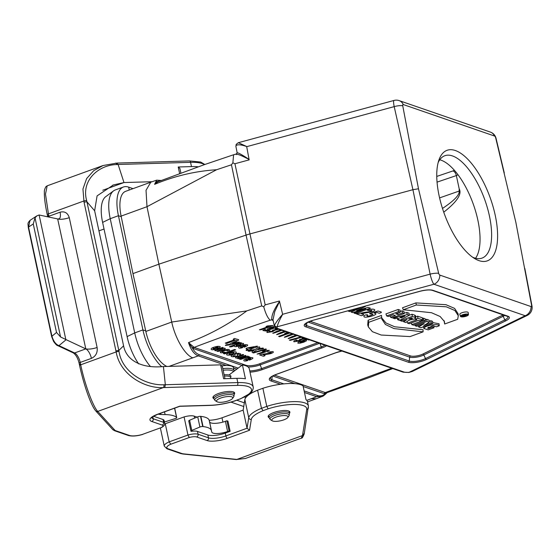<?xml version="1.0" encoding="UTF-8"?>
<svg xmlns="http://www.w3.org/2000/svg" width="560" height="560" viewBox="0 0 560 560"><rect width="100%" height="100%" fill="white"/><g stroke="black" fill="none" stroke-linecap="round" stroke-linejoin="round"><path stroke-width="0.84" d="M209.181 420.238A13.069 3.78 167.9 0 0 222.005 417.795L243.159 410.109L244.86 399.616A30.499 8.813 -12.1 0 1 257.593 390.201L261.478 408.324A30.499 8.813 167.9 0 0 248.745 417.739L247.044 428.232L243.159 410.109M189.245 437.507A6.538 1.89 -12.1 0 1 196.665 436.968L207.046 440.545A15.253 4.41 167.9 0 0 227.367 438.312L249.55 430.248L251.314 419.398A28.322 8.183 -12.1 0 1 263.053 410.69L268.156 408.835A28.322 8.183 -12.1 0 1 306.733 409.388L302.561 435.092L301.343 438.158L245.434 458.472L236.873 459.424L183.645 453.88A10.892 3.15 -12.1 0 1 181.853 453.523L168.154 448.798A10.892 3.15 -12.1 0 1 170.786 444.213L189.245 437.507L187.964 435.036L184.079 416.92A8.715 2.52 -12.1 0 1 194.201 416.129L197.043 417.102M289.478 413.259A11.109 3.213 167.9 0 0 289.891 412.062A11.109 3.213 167.9 0 0 278.348 411.25A11.109 3.213 167.9 0 0 268.163 416.724A11.109 3.213 167.9 0 0 269.024 417.648M164.738 423.99A13.069 3.78 -12.1 0 1 165.27 423.752L169.155 441.875A13.069 3.78 167.9 0 0 164.262 446.11L160.377 428.001M262.892 388.276A30.499 8.813 -12.1 0 1 303.044 385.833L306.019 399.7A30.499 8.813 -12.1 0 1 307.496 401.702L308.413 405.958A30.499 8.813 167.9 0 0 266.777 406.399L262.892 388.276L257.593 390.201M184.079 416.92L165.27 423.752M230.132 431.326L227.948 421.127L226.912 420.77L225.414 421.316A10.892 3.15 -12.1 0 1 209.58 421.834L209.209 420.364A30.499 8.813 167.9 0 0 200.865 416.381L200.529 416.339A2.177 0.63 167.9 0 0 197.722 416.822L189.609 420.231A2.177 0.63 167.9 0 0 188.755 420.952L190.939 431.151A2.177 0.63 167.9 0 0 191.177 431.361A8.715 2.52 -12.1 0 1 197.484 431.424L207.865 435.001A13.069 3.78 -12.1 0 0 225.281 433.09L230.132 431.326L229.096 430.969L226.912 420.77M304.143 434.042A2.177 2.065 12 0 1 302.456 435.596L236.873 459.424A2.177 1.54 95.5 0 1 236.201 459.55L182.98 454.013A2.177 1.561 96 0 0 183.645 453.88M236.25 459.368A2.177 1.54 95.5 0 1 235.592 459.494M170.786 444.213L169.155 441.875L187.964 435.036A8.715 2.52 167.9 0 1 198.093 434.252L197.484 431.424M249.55 430.248L247.044 428.232L225.89 435.918L225.281 433.09M263.053 410.69L261.478 408.324L266.777 406.399L268.156 408.835M302.561 435.092L304.234 433.51M229.096 430.969L227.605 431.508A10.892 3.15 -12.1 0 1 211.764 432.033L211.4 430.556A30.499 8.813 167.9 0 0 203.049 426.573L202.713 426.538A2.177 0.63 167.9 0 0 199.906 427.021L191.793 430.423A2.177 0.63 167.9 0 0 190.939 431.151M153.531 416.255L163.016 419.531L163.618 422.352L153.237 418.775A13.069 3.78 -12.1 0 1 151.725 417.69M117.019 163.072L103.075 165.522L93.772 170.618L86.646 178.556L82.943 189.028L84.035 202.118L115.92 350.819L118.811 350.476L123.585 345.828L94.633 210.763L97.09 195.874L113.323 184.982L123.984 182.546L118.118 164.486L116.676 164.556C98.483 164.927 80.934 180.537 86.702 200.697L86.94 201.817L94.633 210.763M234.241 394.205A11.109 3.213 167.9 0 0 234.654 393.008A11.109 3.213 167.9 0 0 218.491 393.505A11.109 3.213 167.9 0 0 212.926 397.663A11.109 3.213 167.9 0 0 213.794 398.587M59.388 218.645L57.946 218.995A8.715 3.598 70 0 0 58.891 218.946M59.416 218.624A8.715 3.598 70 0 0 60.067 212.177M91.406 358.386C95.851 356.244 97.755 352.611 97.111 347.473L69.279 217.658C67.746 212.898 64.673 211.071 60.067 212.191L48.881 216.251L48.615 215.012L47.782 216.055M69.279 217.658A8.715 2.52 -12.1 0 1 57.666 218.932L85.799 348.894L74.606 352.961L58.968 345.632C55.846 344.477 53.508 341.348 51.94 336.238A2.177 0.63 167.9 0 0 51.681 336.644L28.28 227.472C28.126 223.475 27.139 223.594 30.037 220.353L36.862 215.859M57.701 218.939L39.123 214.984L36.855 215.866L35.021 217.819L33.264 223.965L56.518 332.451L51.94 336.238L28.539 227.073L30.037 220.353M98.938 230.839A13.069 3.78 167.9 0 0 99.512 230.664L104.034 229.019M198.338 166.817A30.499 8.813 167.9 0 0 191.485 166.593L178.213 166.985L179.893 168.406L180.936 173.292M152.18 181.713L123.984 182.546L102.781 190.253M179.669 173.768L178.213 166.985M48.608 214.984L45.493 194.138L47.166 185.836L103.075 165.522M116.648 163.212L118.118 164.486L190.568 162.344L191.485 166.593M115.612 163.121A2.177 1.092 87.9 0 1 116.676 164.556M84.035 202.118L86.94 201.817L119.049 351.582C122.08 372.47 145.81 385.686 163.884 384.769L165.333 384.734L163.429 366.555L220.633 364.861L222.313 366.282L224.973 378.693M97.111 347.473A8.715 2.52 -12.1 0 1 85.498 348.754L65.821 339.528L39.123 214.97M65.821 339.521L60.557 336.959L56.518 332.451M66.15 339.689L58.968 345.632A2.177 1.834 -64.9 0 1 57.673 345.59L73.318 352.919C75.964 354.809 77.896 358.246 79.121 363.244A2.177 0.63 -12.1 0 1 80.213 362.432L91.406 358.365A8.715 3.598 70 0 0 85.946 348.971A8.715 3.598 70 0 0 85.799 348.894L85.939 348.964M220.633 364.861L223.608 378.728L236.873 378.336A30.499 8.813 -12.1 0 1 245.413 378.791L242.438 364.924L229.012 374.969M242.438 364.924A30.499 8.813 -12.1 0 1 249.291 368.781L253.176 386.904A30.499 8.813 167.9 0 0 237.79 382.592L165.34 384.734L164.745 387.541L237.195 385.399A28.322 8.183 -12.1 0 1 239.764 399.035L234.661 400.89A28.322 8.183 -12.1 0 1 210.385 405.272L179.781 406.175L157.591 414.239A15.253 4.41 167.9 0 0 151.809 421.491L162.19 425.075A6.538 1.89 -12.1 0 1 160.86 427.714L142.394 434.42A10.892 3.15 -12.1 0 1 129.535 435.47L115.836 430.745A10.892 3.15 -12.1 0 1 114.772 430.122L97.741 411.418C93.205 406.847 84.924 384.944 80.71 364.805L116.165 351.918C119.98 374.927 144.977 388.64 163.324 387.59L164.773 387.541M163.429 366.555C140.581 368.732 126.231 359.8 123.585 345.828M162.19 425.075A2.177 1.883 109 0 0 163.618 422.352A8.715 2.52 167.9 0 1 164.682 423.241L164.073 420.413A8.715 2.52 167.9 0 0 163.016 419.531M95.83 411.012L95.648 410.795A2.177 2.058 -40.4 0 0 97.741 411.418L163.324 387.59A2.177 1.092 87.9 0 0 163.884 384.769M95.746 410.9A2.177 2.058 -40.4 0 0 97.93 411.642M160.86 427.714L142.394 434.42M179.634 406.308L210.007 405.412C218.141 405.104 226.443 403.606 234.913 400.918L234.661 400.89M234.948 400.911L239.764 399.035M79.653 364.7L80.479 363.664M158.172 414.148A10.892 3.15 167.9 0 0 160.916 414.491L165.095 414.582A30.499 8.813 -12.1 0 1 176.554 417.431L176.673 417.55A2.177 0.63 -12.1 0 1 176.729 417.655A2.177 0.63 -12.1 0 1 175.385 418.558L165.97 421.519A2.177 0.63 -12.1 0 1 164.381 421.827M248.472 394.667L248.836 394.786M306.789 400.379L316.68 396.704L304.472 392.49M273.448 385.49A15.253 4.41 167.9 0 0 272.265 385.742M222.81 368.613A15.253 4.41 -12.1 0 1 226.849 368.326A15.253 4.41 -12.1 0 1 234.059 370.489L233.457 367.668A15.253 4.41 167.9 0 0 226.24 365.498A15.253 4.41 167.9 0 0 221.788 365.834M226.24 365.498L198.282 355.852L169.057 366.387M166.866 366.45A32.634 13.482 70 0 1 145.838 331.457L132.958 273.602L158.879 264.18L146.993 206.696L121.107 216.104L121.226 216.678L118.433 215.712L142.919 329.917A37.037 15.302 70 0 0 161.693 366.66M145.838 331.457L171.724 322.049L158.879 264.18L246.057 235.102A21.784 6.293 -12.1 0 1 249.739 233.989L412.923 189.7L394.205 106.631L246.694 146.664L249.158 159.873L234.927 163.737L232.876 162.848L231.462 164.78L216.538 169.757L146.993 206.696L146.034 190.281L150.787 182.189M132.958 273.602L121.226 216.678M311.332 398.727L316.232 398.741M241.871 365.351L192.5 348.222C194.404 351.603 196.623 353.752 199.157 354.662A1.309 1.127 109 0 1 198.282 355.852C194.117 354.242 190.855 349.818 188.51 342.58C208.936 335.118 228.368 324.555 246.799 310.898L171.724 322.049C175.147 338.191 185.003 355.159 192.703 357.798M150.717 182.21L125.629 191.331A32.634 13.482 70 0 0 121.107 216.104M402.738 105.749A1.771 0.735 -110 0 1 403.263 104.545L494.515 136.031A1.771 0.735 -110 0 1 495.677 137.816L515.858 222.362L531.594 305.368A1.771 0.735 -110 0 1 531.076 306.579L439.824 275.093A1.771 0.735 -110 0 1 438.662 273.301A8.715 2.352 168.5 0 0 430.115 274.141L412.923 189.7L418.481 188.762L402.738 105.749A8.715 2.681 167.3 0 0 394.205 106.631A8.715 1.526 74.8 0 1 394.03 100.443A8.715 8.715 0 0 1 399.154 100.618L490.413 132.104A8.715 7.525 109 0 1 494.515 136.031M504.287 172.97L496.048 138.327A8.715 2.478 166.6 0 0 495.677 137.816M524.818 268.422L531.979 305.935A8.715 2.555 169.2 0 0 531.594 305.368M438.662 273.301L418.481 188.762M277.907 328.545L276.577 328.489L274.421 326.067A13.111 3.787 -12.1 0 1 274.596 325.087C275.919 322.434 278.6 318.836 282.632 314.293L430.115 274.141A8.715 1.526 74.8 0 0 433.916 284.242L277.13 326.795A10.934 3.157 167.9 0 0 277.907 328.545L404.131 372.092A10.934 3.157 167.9 0 0 409.087 372.323L412.244 371.469M276.745 328.559L402.997 372.12L404.131 372.092M415.779 317.765L412.37 316.365L400.463 320.691L402.164 321.279L407.092 319.487L403.662 321.79L405.727 322.504L409.115 320.089L414.61 318.955L415.779 317.765L415.534 315.686L414.764 315.14L411.999 314.237L409.213 315.252M404.145 313.537L402.451 312.949L397.992 314.566L395.78 313.803L400.232 312.186L398.538 311.598L386.638 315.924L388.339 316.505L393.148 314.755L395.367 315.525L390.551 317.268L392.252 317.856L404.145 313.537L403.963 311.465L402.087 310.821L400.176 311.514M400.232 312.186L400.05 310.114L398.174 309.47L385.952 313.908L386.638 315.924M444.668 324.002L444.437 321.552L440.125 316.491L431.487 312.718L403.319 309.736L402.507 307.769L415.898 302.904L445.97 304.696L454.608 308.406L458.045 313.642L458.29 315.721L457.702 319.27L444.668 324.002L444.031 320.565M409.213 315.28L407.197 314.587L393.141 318.164L394.807 318.738L397.138 318.129L399.371 318.899L397.733 319.746L399.588 320.39L409.213 315.28L409.003 313.208L406.861 312.466L404.117 313.166M408.555 320.488L409.591 320.117M415.674 316.862L417.585 316.169L422.408 317.828L422.59 319.9L420.021 320.831L418.551 320.32L409.22 323.715L407.526 323.127L407.001 321.601M439.236 325.801C438.543 323.834 429.324 324.436 424.942 327.173L423.927 328.51L428.211 329.854L433.972 327.761L432.278 327.18L428.596 328.517L427.511 328.111L432.712 325.815L436.499 326.795L439.236 325.801L439.012 323.75L432.705 322.595M425.411 320.873L423.717 320.285L411.817 324.611L413.511 325.192L425.411 320.873L425.229 318.801L423.353 318.157L422.464 318.479M423.087 331.849L393.96 328.573L385.413 324.464L381.745 318.962L381.5 315.406L368.095 320.271L367.717 324.926L368.34 326.928L372.421 331.695L381.171 335.034L410.06 336.581L423.087 331.849L423.031 329.735L394.695 326.781L386.015 322.994L381.71 317.905M468.447 314.65L468.195 312.571A4.277 1.239 167.9 0 0 463.75 312.228A4.277 1.239 167.9 0 0 459.837 314.363L460.46 316.365A4.088 1.183 167.9 0 0 460.95 316.743A4.088 1.183 167.9 0 0 465.521 316.428A4.088 1.183 167.9 0 0 468.447 314.65A4.088 1.183 167.9 0 0 464.198 314.321A4.088 1.183 167.9 0 0 460.46 316.365M432.775 323.414L431.151 322.847L423.78 325.598L429.261 322.196L427.007 321.419L415.107 325.745L416.731 326.305L424.2 323.554L418.649 326.963L420.882 327.733L432.775 323.414L432.593 321.342L430.787 320.719L429.17 321.307M429.261 322.196L429.044 320.117L426.643 319.291L425.313 319.774M246.799 310.898L261.723 305.921L263.732 306.782L265.181 304.878L234.927 163.737M265.181 304.878L279.412 301.014L282.646 314.356C279.608 319.858 277.767 324.002 277.13 326.795A2.177 2.023 28.3 0 1 274.596 325.087M321.783 396.599L316.68 396.704A1.309 1.127 109 0 0 317.555 395.514C320.096 396.354 322.602 395.836 325.059 393.96L303.191 386.505M216.538 169.757C195.482 171.066 174.832 175.931 154.588 184.352L156.688 180.173M161.091 180.642L156.779 181.587L157.703 181.846M442.484 208.446C454.097 200.732 459.662 194.929 459.179 191.051L459.207 188.888C462.14 194.04 456.988 201.81 443.737 212.198M458.038 174.79L456.351 175.574L459.207 188.888M475.552 258.258A54.467 22.498 70 0 0 473.025 203.434A54.467 22.498 70 0 0 439.768 159.775M437.052 182.126L456.351 175.574C455.714 173.04 454.594 171.5 452.977 170.926L454.398 170.289M327.159 392.602L325.059 393.96A1.309 1.141 -84.2 0 1 325.871 392.756L327.257 392.49M193.445 347.067A1.309 1.099 121 0 0 192.5 348.222L188.51 342.58L194.117 347.382L246.155 365.337A9.975 2.884 167.9 0 0 259.448 363.874L317.723 342.699M157.514 182.07L154.588 184.352L156.779 181.587A1.309 1.183 100 0 0 157.276 182M432.278 327.18L432.061 325.906M433.972 327.761L433.79 325.773M428.596 328.517L428.337 327.103M423.717 320.285L423.353 318.157M411.817 324.611L411.257 322.973M407.526 323.127L416.85 319.739L415.387 319.228L415.177 318.619M415.387 319.228L417.956 318.297L417.585 316.169M417.956 318.297L422.59 319.9M401.282 317.919L399.847 317.422L404.992 316.05L401.282 317.919L401.128 317.079M407.197 314.587L406.861 312.466M393.141 318.164L392.938 317.604M397.733 319.746L397.201 318.15M381.738 317.576L368.704 322.308L368.095 320.271M368.704 322.308L368.34 326.928M466.025 315.994A3.241 0.938 167.9 0 0 467.642 314.755A3.241 0.938 167.9 0 0 464.282 314.545A3.241 0.938 167.9 0 0 461.307 316.113A3.241 0.938 167.9 0 0 461.706 316.47A3.241 0.938 167.9 0 0 466.025 315.994M403.319 309.736L416.346 305.004L415.898 302.904M416.346 305.004L446.278 306.803L454.874 310.499L458.29 315.721M402.451 312.949L402.087 310.821M397.992 314.566L397.74 313.089M398.538 311.598L398.174 309.47M390.551 317.268L390.075 315.875M411.67 317.821L408.744 318.885L411.579 318.822L412.475 318.185L411.67 317.821M403.662 321.79L403.347 320.845M415.044 317.24L414.764 315.14M412.37 316.365L411.999 314.237M400.463 320.691L400.239 320.04M427.007 321.419L426.643 319.291M415.107 325.745L414.764 324.737M418.649 326.963L418.243 325.745M431.151 322.847L430.787 320.719M427.042 324.345L426.874 323.694M464.177 315.308L465.745 315.063L464.177 315.308M462.336 315.784L465.346 314.692L466.228 315.07L463.61 316.225L464.135 315.329L462.602 315.882L462.154 315.266M463.337 316.134L463.19 315.665M237.139 152.691L236.292 154.021L233.786 154.7M237.384 153.055C237.489 152.25 241.381 154.357 249.067 159.362M246.673 146.545L246.673 146.545C241.255 144.62 237.734 144.291 236.11 145.551A2.177 2.023 -151.7 0 1 236.299 144.256L235.921 146.496L237.132 152.67M394.03 100.443L238.308 142.709L246.659 146.482M279.538 301.525L274.736 311.661L273 319.963L274.421 326.067M403.137 372.162L408.821 372.456A2.177 0.882 -94.4 0 0 409.087 372.323L525.168 315.728A8.715 7.525 -71 0 0 531.076 306.579M273.056 320.236L272.405 320.257A14.525 4.2 -12.1 0 1 271.803 319.774C271.376 315.532 273.945 309.414 279.517 301.434M263.732 306.782C265.636 313.677 267.799 318.157 270.235 320.201C244.097 328.958 218.729 338.016 194.117 347.382A1.309 1.127 109 0 0 193.235 348.572M249.081 159.453C240.884 155.197 236.656 153.58 236.39 154.588M233.59 154.77L232.876 162.848M274.526 375.13L325.871 392.756M439.138 195.888A58.821 24.297 -110 0 1 438.907 160.055A58.821 24.297 -110 0 1 490.007 197.26A58.821 24.297 -110 0 1 474.712 258.594A58.821 24.297 -110 0 1 439.138 195.888M472.507 257.138A54.467 22.498 70 0 0 482.041 258.104A54.467 22.498 70 0 0 484.589 199.227A54.467 22.498 70 0 0 444.836 155.722A54.467 22.498 70 0 0 438.151 162.589M286.986 415.898A8.281 2.394 167.9 0 0 276.458 416.934A8.281 2.394 167.9 0 0 272.335 420.833A8.281 2.394 167.9 0 0 280.399 420.812A8.281 2.394 167.9 0 0 287.77 417.522A8.281 2.394 167.9 0 0 286.986 415.898M231.749 396.837A8.281 2.394 167.9 0 0 221.221 397.873A8.281 2.394 167.9 0 0 217.098 401.772A8.281 2.394 167.9 0 0 225.162 401.751A8.281 2.394 167.9 0 0 232.533 398.468A8.281 2.394 167.9 0 0 231.749 396.837M133.021 188.643L128.653 187.131A37.037 15.302 70 0 0 123.438 186.991A37.037 15.302 70 0 0 118.433 215.712L110.229 218.694A37.037 15.302 -110 0 1 113.575 190.869A37.037 15.302 -110 0 1 115.234 189.973L123.438 186.991M138.691 363.895A34.237 14.14 -110 0 1 127.099 336.609L102.613 222.404A34.237 14.14 -110 0 1 105.707 196.686L113.575 190.869M150.255 366.296A37.037 15.302 -110 0 1 134.715 332.899L110.229 218.694L102.613 222.404M244.454 397.054L245.854 397.537M244.342 402.829L236.81 400.232M243.74 406.532L230.923 402.108M309.673 339.92L307.979 339.92L308.707 339.584M307.783 339.269L304.514 340.249L306.467 340.165L306.327 340.935L303.758 342.167L300.188 343.147L297.864 343.182L298.13 342.216L306.761 338.919M263.242 354.788C264.117 355.187 266.672 355.397 263.382 356.251L259.616 354.949C262.024 353.913 273.266 353.248 271.033 352.191L267.666 352.114L272.839 351.554C273.833 352.002 273.385 352.583 271.502 353.297C270.76 353.927 264.887 354.508 263.242 354.788M303.513 340.802C299.943 341.922 299.068 342.461 300.895 342.426C304.542 341.299 305.417 340.753 303.513 340.802M246.351 360.269C250.6 359.772 245.308 361.662 244.034 360.801C243.103 359.73 245.063 358.68 249.921 357.637C254.044 357.434 253.897 358.26 249.48 360.115C248.808 358.939 243.712 359.597 246.351 360.269M248.115 358.715C250.047 360.192 252.945 357.105 248.115 358.715M305.669 338.541L301.665 339.514L299.586 340.928L293.909 341.817L293.783 341.075L295.862 339.955L297.066 340.165L295.918 341.082L296.982 341.047L299.978 339.962L299.432 339.521L304.668 338.191M303.737 337.869L302.477 338.219L301.987 337.778L302.778 337.54M269.381 350.357C264.593 352.457 260.491 353.696 257.075 354.074L265.153 351.134C263.137 351.4 261.086 351.358 264.089 350.539L269.381 350.357M243.047 358.554C241.353 359.366 240.156 359.541 239.47 359.093L247.576 356.146C249.529 356.272 246.442 357.168 248.955 356.678L249.984 357.14C246.232 358.512 249.942 355.978 243.047 358.554M301.854 337.225L290.269 340.41L289.359 340.095L300.951 336.91M364.112 315.973C364.399 314.594 369.677 314.286 366.87 315.686C367.276 316.568 369.229 316.197 372.736 314.587C373.919 313.551 369.495 314.384 369.6 313.551L378.098 310.982C379.022 311.682 384.293 311.899 379.211 313.257L376.509 312.326C374.045 312.914 373.618 313.243 375.207 313.334C379.659 314.699 361.879 319.354 364.112 315.973M253.477 352.968L252.686 352.695L265.65 348.971L266.455 349.244L253.477 352.968M238.399 358.729C236.306 358.582 239.841 357.693 237.013 358.113C235.424 358.057 235.095 357.714 236.033 357.07L242.809 354.508C245.168 354.725 241.836 355.565 240.163 356.23C238.588 356.223 233.415 359.863 245.434 355.411C247.989 355.978 240.52 357.644 238.399 358.729M249.025 351.295C245.469 350.728 252.903 350.014 255.423 349.363L259.035 346.822C260.442 347.2 260.057 347.914 257.887 348.971L262.584 348.047C266.007 348.572 259.112 349.258 256.718 349.874L252.875 352.625C251.447 352.212 251.867 351.442 254.142 350.322L249.025 351.295M297.983 335.888L295.197 334.929M297.192 335.405C297.955 334.74 296.254 335.139 292.096 336.609L288.253 338.436C286.986 339.416 297.759 335.517 297.192 335.405M361.298 313.726C362.46 314.251 365.876 314.531 361.487 315.672L356.468 313.936L364.994 312.326C370.167 311.717 372.4 311.031 371.693 310.261C369.838 310.569 368.34 310.534 367.199 310.156C370.475 309.134 372.771 308.889 374.094 309.414C375.424 310.009 374.829 310.786 372.316 311.738L361.298 313.726M231.119 355.866C232.141 354.494 234.003 355.236 233.303 355.999C236.166 356.489 234.612 354.76 234.598 354.599C236.999 353.101 239.078 352.926 240.835 354.081C239.918 354.9 239.267 354.97 238.882 354.291C237.447 353.759 236.929 353.913 237.335 354.76C239.995 355.908 230.902 357.896 231.119 355.866M294.147 334.565L291.361 333.599M293.356 334.082C294.119 333.41 292.418 333.816 288.253 335.279L284.417 337.113C283.15 338.093 293.923 334.194 293.356 334.082M246.792 350.525C245.539 350.315 245.945 349.923 248.003 349.349C247.268 348.922 244.251 348.747 247.583 347.872L257.124 346.129C259.231 346.633 252.77 348.082 250.929 349.02C252.161 349.909 248.409 349.538 246.792 350.525M248.598 348.215C249.641 348.726 251.349 348.411 253.708 347.27L248.598 348.215M227.402 353.654C229.411 351.974 238.091 350.861 236.033 352.884C234.024 355.138 223.755 356.195 227.402 353.654M364.854 306.264L365.421 306.46L356.601 310.625L368.116 307.391L370.384 308.175L355.467 313.593L354.06 313.11L365.806 308.84L352.576 312.599L351.127 312.095L361.389 307.321L349.65 311.584L348.243 311.101L351.827 309.806M289.737 333.039L279.594 336.728L278.649 336.399L287.812 333.067L284.746 333.319L288.057 332.465M232.624 352.555C228.634 353.696 227.871 354.305 230.349 354.382C234.332 353.248 235.088 352.639 232.624 352.555M286.468 331.912L283.682 330.953M241.129 347.368C245.378 346.878 240.086 348.768 238.812 347.9C237.881 346.836 239.841 345.779 244.699 344.743C248.829 344.54 248.675 345.366 244.258 347.214C243.593 346.038 238.49 346.696 241.129 347.368M224.483 353.927L223.412 353.556L234.598 349.489L235.676 349.86L224.483 353.927M285.677 331.429C286.44 330.764 284.739 331.163 280.574 332.633L276.738 334.46C275.471 335.44 286.244 331.548 285.677 331.429M242.893 345.814C244.825 347.291 247.723 344.211 242.893 345.814M229.621 350.273L226.863 350.973C227.983 350.357 227.766 350.112 226.212 350.238C223.181 351.029 221.907 351.645 222.383 352.093L225.4 352.296C219.625 353.332 218.785 352.73 222.866 350.497C227.143 349.209 229.39 349.132 229.621 350.273M282.625 330.589L279.839 329.63M229.446 346.724L240.632 342.657C241.717 342.79 241.654 343.049 240.443 343.434L243.082 343.371C245.952 343.917 235.991 347.466 234.605 346.451L234.598 345.611C232.288 346.717 230.573 347.088 229.446 346.724M281.834 330.106C282.597 329.441 280.896 329.84 276.738 331.31L272.895 333.137C271.628 334.117 282.401 330.218 281.834 330.106M239.834 343.882C235.732 345.114 234.878 345.73 237.265 345.737C241.297 344.554 242.151 343.931 239.834 343.882M223.006 349.846C220.346 351.106 218.309 351.596 216.888 351.302L223.034 348.866C223.153 348.089 220.591 348.719 215.341 350.77C212.779 350.203 220.248 348.53 222.369 347.452C223.454 347.585 223.391 347.844 222.18 348.229L224.889 348.194C225.736 348.607 225.106 349.16 223.006 349.846M278.789 329.266L274.785 330.239L272.706 331.653L267.029 332.542L266.91 331.8L268.982 330.68L270.186 330.89L269.038 331.807L270.102 331.772L273.105 330.687L272.559 330.246L277.788 328.916M276.857 328.594L275.604 328.944L275.114 328.503L276.066 328.223M229.215 344.477C232.127 342.489 234.703 341.46 236.943 341.383L232.155 343.812L238.861 342.048C241.591 342.657 233.226 343.875 230.741 344.771L225.365 345.464C225.582 344.862 226.863 344.533 229.215 344.477M275.387 327.705L266.056 331.009L262.864 330.547L264.768 329.532L265.944 329.756L265.083 330.456L269.409 329.42L267.449 329.504L267.603 328.734L270.179 327.495L274.526 326.41M213.703 349.006C217.952 348.509 212.667 350.399 211.386 349.538C210.455 348.467 212.415 347.417 217.273 346.374C221.403 346.171 221.256 346.997 216.832 348.852C216.167 347.676 211.071 348.334 213.703 349.006M270.41 328.867C273.98 327.754 274.855 327.208 273.028 327.243C269.388 328.37 268.52 328.909 270.41 328.867M226.401 343.49L225.267 343.098L234.563 339.717C232.778 339.5 232.855 339.08 234.787 338.457C235.417 339.227 241.318 339.409 237.356 340.683C235.62 339.213 230.104 342.482 226.401 343.49M215.474 347.452C217.399 348.929 220.297 345.842 215.474 347.452M273.133 325.472C268.737 326.697 262.619 330.085 259.448 329.777L268.611 326.445C266.07 326.879 264.775 326.732 267.75 325.892L273.133 325.472M222.929 422.1L222.005 417.795M194.635 418.117L194.201 416.129M244.86 399.616L248.745 417.739A2.177 2.072 -170.8 0 0 251.314 419.398M227.367 438.312A2.177 0.903 -110 0 1 225.89 435.918A13.069 3.78 -12.1 0 1 208.474 437.829L207.865 435.001M207.046 440.545A2.177 1.883 -71 0 0 208.474 437.829L198.093 434.252A2.177 1.883 -71 0 1 196.665 436.968M168.154 448.798A2.177 1.883 109 0 1 167.006 448.812L180.705 453.537A2.177 1.883 -71 0 0 181.853 453.523M306.733 409.388A2.177 2.072 9.2 0 0 308.441 407.736M211.4 430.556L209.209 420.364M211.764 432.033L209.58 421.834M203.049 426.573L200.865 416.381M202.713 426.538L200.529 416.339M199.906 427.021L197.722 416.822M191.793 430.423L189.609 420.231M227.605 431.508L225.414 421.316M152.796 416.731L153.237 418.775A2.177 1.883 109 0 1 151.809 421.491M49.035 217.084A8.715 3.598 70 0 0 48.881 216.251A2.177 0.63 167.9 0 0 47.866 216.832M204.841 164.479L200.627 162.029L189.476 160.93A2.177 1.12 88.3 0 1 190.568 162.344A30.499 8.813 -12.1 0 1 204.442 164.619M47.733 216.804L47.271 214.732A2.177 0.644 167.1 0 1 48.356 213.892L83.811 201.005A2.177 0.623 -11.7 0 1 86.702 200.697M73.318 352.919A2.177 1.834 -64.9 0 0 74.606 352.961A8.715 3.598 70 0 1 80.213 362.432L80.479 363.671M80.486 363.699L80.71 364.805A2.177 0.616 -11.3 0 0 79.611 365.582L79.121 363.244M119.049 351.582A2.177 0.637 167.5 0 0 116.165 351.918L115.92 350.819M35.021 217.819L60.557 336.959M33.264 223.965L28.539 227.073A2.177 0.63 167.9 0 0 28.28 227.472M236.873 378.336L237.79 382.592A2.177 1.12 88.3 0 1 237.195 385.399M95.879 411.061L112.721 429.548A2.177 2.058 -42.3 0 0 114.772 430.122M115.836 430.745A2.177 1.883 109 0 1 114.688 430.766L128.387 435.491A2.177 1.883 -71 0 0 129.535 435.47M210.007 405.412A2.177 1.12 -91.7 0 0 210.385 405.272M164.507 411.845L165.095 414.582M160.65 413.245L160.916 414.491M174.573 408.191L176.554 417.431M174.657 408.156L176.673 417.55M280.602 384.258L270.977 380.933A13.79 3.983 -12.1 0 1 276.206 374.381L335.881 352.695A13.79 3.983 -12.1 0 1 341.838 351.022M326.606 345.765A13.79 3.983 -12.1 0 1 322.028 347.914L262.36 369.6A13.79 3.983 -12.1 0 1 250.012 372.141M236.768 369.131L233.527 368.011M436.758 176.428L452.977 170.926M403.263 104.545A8.715 7.525 -71 0 0 399.154 100.618M439.824 275.093A8.715 7.525 109 0 1 433.916 284.242L525.168 315.728A8.715 5.425 64 0 0 527.24 315.406A8.715 8.715 0 0 0 532 306.054M505.848 320.796L426.524 359.471A11.809 3.409 -12.1 0 1 408.359 362.222L305.676 326.788A11.809 3.409 -12.1 0 1 312.963 320.292L420.112 291.207A11.809 3.409 -12.1 0 1 433.034 290.367L507.906 316.197A11.809 3.409 -12.1 0 1 505.848 320.796A1.309 0.812 -116 0 1 504.84 319.893A10.577 3.059 167.9 0 0 507.836 316.533L432.348 290.374A1.309 1.127 109 0 0 433.034 290.367M310.079 321.279L410.536 355.936A7.994 2.31 167.9 0 0 422.828 354.074L502.159 315.399A7.994 2.31 167.9 0 0 503.195 314.818M324.303 393.792A1.309 1.127 -71 0 1 325.185 392.602L391.713 368.228M261.723 305.921L246.057 235.102L231.462 164.78M504.763 315.364A9.226 2.667 -12.1 0 1 503.167 316.295L504.84 319.893L425.509 358.575L423.836 354.977A9.226 2.667 -12.1 0 1 409.654 357.126L409.241 361.032A10.577 3.059 167.9 0 0 425.509 358.575A1.309 0.812 -116 0 0 426.524 359.471M502.159 315.399A1.309 0.812 -116 0 1 503.167 316.295L423.836 354.977A1.309 0.812 -116 0 0 422.828 354.074M410.536 355.936A1.309 1.127 109 0 0 409.654 357.126L308.133 322.098M306.852 322.791L306.551 325.605L409.241 361.032A1.309 1.127 109 0 1 408.359 362.222M313.089 320.257L306.789 322.826L305.256 324.191A10.577 3.059 167.9 0 0 306.551 325.605A1.309 1.127 109 0 1 305.676 326.788M294.903 383.649L272.755 376.005M272.216 376.32L271.852 379.75L283.822 383.88M304.129 390.88L317.555 395.514M276.528 374.262A1.309 0.539 -110 0 1 276.395 374.381C268.688 377.629 271.306 377.545 270.312 378.07A12.565 3.633 167.9 0 0 271.852 379.75A1.309 1.127 109 0 1 270.977 380.933M319.984 343.476L321.272 346.906A12.565 3.633 167.9 0 0 325.01 345.212M319.536 343.322L260.204 364.882L261.597 368.592L321.272 346.906A1.309 0.539 70 0 0 322.028 347.914M249.753 370.93A12.565 3.633 167.9 0 0 261.597 368.592A1.309 0.539 70 0 0 262.36 369.6M259.448 363.874A1.309 0.539 70 0 1 260.204 364.882A11.207 3.241 -12.1 0 1 248.059 366.961M199.157 354.662L238.14 368.116M273.119 320.509L272.405 320.257M273.035 320.117A1.309 1.239 -40.8 0 0 271.803 319.774L270.235 320.201M439.586 197.897L459.179 191.051M341.943 351.057L336.063 352.702L276.395 374.381A1.309 0.539 -110 0 1 276.206 374.381M432.348 290.374C429.751 289.625 425.698 289.912 420.189 291.249L420.112 291.207M507.906 316.197A1.309 1.127 109 0 1 507.213 316.211M420.189 291.249L312.963 320.292M161.371 180.453A1.309 1.127 109 0 1 161.476 180.502L156.667 180.159M424.942 327.173L424.704 326.347M466.109 314.958L466.025 314.321M236.11 145.551A13.111 3.787 167.9 0 0 235.921 146.496M245.63 365.708A1.309 1.127 109 0 1 246.155 365.337M287.77 417.522L288.925 415.905A9.821 2.835 167.9 0 0 287.994 413.973A9.821 2.835 167.9 0 0 275.506 415.205A9.821 2.835 167.9 0 0 270.613 419.832L272.335 420.833M268.569 415.527L269.052 417.781A10.458 3.024 -12.1 0 1 276.402 413.189A10.458 3.024 -12.1 0 1 288.232 412.335A10.458 3.024 -12.1 0 1 289.506 413.392L288.925 415.905M232.533 398.468L233.688 396.844A9.821 2.835 167.9 0 0 232.757 394.919A9.821 2.835 167.9 0 0 220.269 396.151A9.821 2.835 167.9 0 0 215.383 400.771L217.098 401.772M213.339 396.466L213.822 398.72A10.458 3.024 -12.1 0 1 221.165 394.135A10.458 3.024 -12.1 0 1 232.995 393.274A10.458 3.024 -12.1 0 1 234.269 394.338L233.688 396.844M230.881 378.518L230.664 377.503A10.458 3.024 167.9 0 0 229.383 376.446A10.458 3.024 167.9 0 0 224.413 376.075M233.506 371.553A14.609 4.221 167.9 0 0 231.966 370.587A14.609 4.221 167.9 0 0 223.16 370.244M224.126 374.759A10.969 3.171 -12.1 0 1 229.579 375.13A10.969 3.171 -12.1 0 1 230.664 377.216M145.712 330.876L142.919 329.917L134.715 332.899L127.099 336.609M129.269 190.008L128.653 187.131M245.441 458.465L236.222 459.557M167.006 448.812L164.262 446.11M304.276 433.398L308.413 405.958M304.255 433.489L304.15 434.007C302.918 437.136 301.98 438.522 301.343 438.158M180.705 453.537L182.98 454.013M47.271 214.732C45.164 204.848 44.198 197.316 44.38 192.143C44.17 190.708 44.688 188.881 45.934 186.662L47.166 185.836M189.476 160.93L117.026 163.072M112.574 185.255L113.323 184.982M95.648 410.795C91.063 405.461 84.028 385.903 79.611 365.589M142.618 434.455C136.857 436.121 132.111 436.464 128.387 435.491M164.682 423.241C165.179 424.606 164.052 426.083 161.294 427.665M179.872 406.266L157.899 414.246C153.069 416.479 150.983 417.669 151.634 417.837L151.641 417.445M253.176 386.904C253.764 387.66 252.28 392.357 250.159 393.351L240.128 399.028M57.68 345.597C56.938 345.59 55.566 344.197 53.557 341.411L51.681 336.644M112.721 429.548L114.688 430.766M174.692 408.149L176.729 417.655M307.538 401.898L316.141 398.776M496.02 138.215A8.715 8.715 0 0 0 490.413 132.104M412.216 371.49L527.24 315.406M327.334 392.399C324.604 395.15 322.763 396.55 321.804 396.606L316.372 398.692M156.681 180.152L150.906 182.147M423.927 328.51L423.304 326.515M466.228 315.07L466.144 314.321M238.308 142.709L236.299 144.256M408.821 372.456L412.209 371.49M156.744 182.189L204.281 164.675L233.555 154.77M326.9 392.7L370.034 377.279L392.756 368.585M289.023 411.138L289.506 413.392M269.052 417.781L270.613 419.832M233.786 392.084L234.269 394.338M234.129 371.084L234.059 370.489M213.822 398.72L215.383 400.771"/></g></svg>
